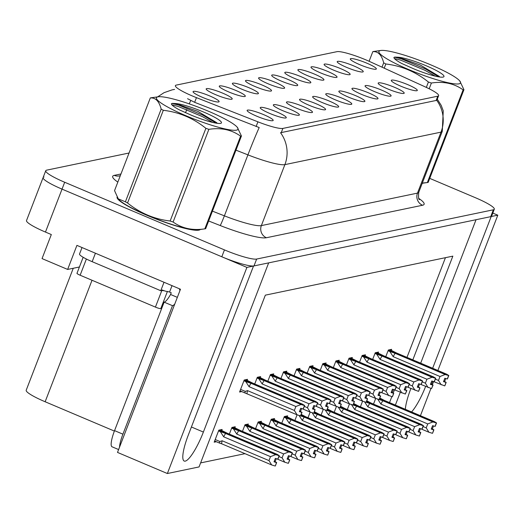 <?xml version="1.0" encoding="UTF-8"?>
<svg xmlns="http://www.w3.org/2000/svg" width="524" height="524" viewBox="0 0 524 524"><rect width="100%" height="100%" fill="white"/><g stroke="black" fill="none" stroke-linecap="round" stroke-linejoin="round"><path stroke-width="0.79" d="M322.122 102.508A13.958 2.017 21.1 0 0 338.576 106.935A13.958 2.017 21.1 0 0 329.216 101.027A13.958 2.017 21.1 0 0 312.638 96.927A13.958 2.017 21.1 0 0 322.122 102.508M335.222 99.783A13.958 2.017 21.1 0 0 351.676 104.21A13.958 2.017 21.1 0 0 342.323 98.302A13.958 2.017 21.1 0 0 325.738 94.202A13.958 2.017 21.1 0 0 335.222 99.783M348.329 97.051A13.958 2.017 21.1 0 0 364.783 101.486A13.958 2.017 21.1 0 0 355.423 95.578A13.958 2.017 21.1 0 0 338.845 91.477A13.958 2.017 21.1 0 0 348.329 97.051M228.746 91.936A13.958 2.017 21.1 0 0 245.199 96.364A13.958 2.017 21.1 0 0 235.846 90.456A13.958 2.017 21.1 0 0 219.261 86.355A13.958 2.017 21.1 0 0 228.746 91.936M268.059 83.755A13.958 2.017 21.1 0 0 284.512 88.183A13.958 2.017 21.1 0 0 275.152 82.275A13.958 2.017 21.1 0 0 258.574 78.174A13.958 2.017 21.1 0 0 268.059 83.755M256.609 116.138A13.958 2.017 21.1 0 0 273.056 120.572A13.958 2.017 21.1 0 0 263.703 114.664A13.958 2.017 21.1 0 0 247.118 110.564A13.958 2.017 21.1 0 0 256.609 116.138M254.952 86.48A13.958 2.017 21.1 0 0 271.406 90.907A13.958 2.017 21.1 0 0 262.052 85.006A13.958 2.017 21.1 0 0 245.468 80.899A13.958 2.017 21.1 0 0 254.952 86.48M215.646 94.661A13.958 2.017 21.1 0 0 232.099 99.088A13.958 2.017 21.1 0 0 222.739 93.18A13.958 2.017 21.1 0 0 206.161 89.08A13.958 2.017 21.1 0 0 215.646 94.661M387.636 88.877A13.958 2.017 21.1 0 0 404.089 93.305A13.958 2.017 21.1 0 0 394.736 87.397A13.958 2.017 21.1 0 0 378.151 83.296A13.958 2.017 21.1 0 0 387.636 88.877M320.472 72.849A13.958 2.017 21.1 0 0 336.925 77.277A13.958 2.017 21.1 0 0 327.566 71.369A13.958 2.017 21.1 0 0 310.987 67.269A13.958 2.017 21.1 0 0 320.472 72.849M282.809 110.688A13.958 2.017 21.1 0 0 299.263 115.116A13.958 2.017 21.1 0 0 289.91 109.208A13.958 2.017 21.1 0 0 273.325 105.108A13.958 2.017 21.1 0 0 282.809 110.688M346.678 67.393A13.958 2.017 21.1 0 0 363.132 71.821A13.958 2.017 21.1 0 0 353.772 65.919A13.958 2.017 21.1 0 0 337.194 61.812A13.958 2.017 21.1 0 0 346.678 67.393M241.852 89.204A13.958 2.017 21.1 0 0 258.306 93.639A13.958 2.017 21.1 0 0 248.946 87.731A13.958 2.017 21.1 0 0 232.368 83.63A13.958 2.017 21.1 0 0 241.852 89.204M307.365 75.574A13.958 2.017 21.1 0 0 323.819 80.002A13.958 2.017 21.1 0 0 314.459 74.094A13.958 2.017 21.1 0 0 297.881 69.993A13.958 2.017 21.1 0 0 307.365 75.574M269.709 113.413A13.958 2.017 21.1 0 0 286.163 117.841A13.958 2.017 21.1 0 0 276.803 111.94A13.958 2.017 21.1 0 0 260.225 107.833A13.958 2.017 21.1 0 0 269.709 113.413M281.159 81.023A13.958 2.017 21.1 0 0 297.612 85.458A13.958 2.017 21.1 0 0 288.259 79.55A13.958 2.017 21.1 0 0 271.674 75.449A13.958 2.017 21.1 0 0 281.159 81.023M309.016 105.232A13.958 2.017 21.1 0 0 325.469 109.667A13.958 2.017 21.1 0 0 316.116 103.759A13.958 2.017 21.1 0 0 299.531 99.658A13.958 2.017 21.1 0 0 309.016 105.232M294.265 78.299A13.958 2.017 21.1 0 0 310.719 82.733A13.958 2.017 21.1 0 0 301.359 76.825A13.958 2.017 21.1 0 0 284.781 72.725A13.958 2.017 21.1 0 0 294.265 78.299M333.572 70.118A13.958 2.017 21.1 0 0 350.025 74.552A13.958 2.017 21.1 0 0 340.666 68.644A13.958 2.017 21.1 0 0 324.087 64.544A13.958 2.017 21.1 0 0 333.572 70.118M295.916 107.957A13.958 2.017 21.1 0 0 312.37 112.391A13.958 2.017 21.1 0 0 303.01 106.483A13.958 2.017 21.1 0 0 286.432 102.383A13.958 2.017 21.1 0 0 295.916 107.957M359.778 64.668A13.958 2.017 21.1 0 0 376.232 69.096A13.958 2.017 21.1 0 0 366.872 63.188A13.958 2.017 21.1 0 0 350.294 59.088A13.958 2.017 21.1 0 0 359.778 64.668M361.429 94.327A13.958 2.017 21.1 0 0 377.883 98.754A13.958 2.017 21.1 0 0 368.529 92.853A13.958 2.017 21.1 0 0 351.945 88.746A13.958 2.017 21.1 0 0 361.429 94.327M374.536 91.602A13.958 2.017 21.1 0 0 390.989 96.03A13.958 2.017 21.1 0 0 381.629 90.121A13.958 2.017 21.1 0 0 365.051 86.021A13.958 2.017 21.1 0 0 374.536 91.602M202.539 97.385A13.958 2.017 21.1 0 0 218.993 101.82A13.958 2.017 21.1 0 0 209.639 95.912A13.958 2.017 21.1 0 0 193.055 91.805A13.958 2.017 21.1 0 0 202.539 97.385M400.742 86.146A13.958 2.017 21.1 0 0 417.196 90.58A13.958 2.017 21.1 0 0 407.836 84.672A13.958 2.017 21.1 0 0 391.258 80.572A13.958 2.017 21.1 0 0 400.742 86.146M192.432 96.003A25.119 3.629 21.1 0 0 196.454 97.641L257.926 121.83A25.119 3.629 21.1 0 0 282.875 128.419L437.776 96.187A25.119 3.629 21.1 0 0 438.627 95.669A25.119 3.629 21.1 0 0 425.403 86.977L369.767 61.577A25.119 3.629 21.1 0 0 336.971 51.666L176.234 85.111A25.119 3.629 21.1 0 0 175.383 85.635A25.119 3.629 21.1 0 0 192.432 96.003M44.036 177.02A27.91 4.028 21.1 0 0 43.092 177.603A27.91 4.028 21.1 0 0 62.035 189.125L246.902 267.397L253.524 266.022L188.24 435.215A29.77 6.426 112.9 0 0 184.199 461.055A29.77 6.426 112.9 0 0 203.377 432.064L268.661 262.871L476.041 219.72L420.68 363.191M491.119 216.543L497.8 215.187L492.809 213.078M79.412 266.985L67.642 269.434L76.917 245.383L180.479 289.235L117.507 452.415L167.366 473.526L246.902 267.397M67.642 269.434L42.044 258.594L51.319 234.549L45.464 232.067L62.035 189.125L221.809 256.773A27.91 4.028 21.1 0 0 253.996 265.923L490.706 216.667A27.91 4.028 21.1 0 0 491.65 216.084L494.302 209.214A27.91 4.028 21.1 0 0 475.353 197.692L429.732 178.376M129.048 153.015L46.688 170.149A27.91 4.028 21.1 0 0 45.745 170.732L26.521 220.545A27.91 4.028 21.1 0 0 45.464 232.067M420.431 415.702L430.957 388.415M432.392 384.701L433.584 381.603M437.881 370.475L497.8 215.187M432.647 368.254L491.178 216.569M410.895 388.546L410.751 388.913A29.77 6.426 112.9 0 0 405.34 409.31M411.576 411.949A29.77 6.426 112.9 0 0 425.606 386.496M412.827 359.864L452.847 256.138L265.341 295.156L199.061 466.93L167.366 473.526M395.371 405.091L400.297 392.332M114.383 431.075L45.143 401.757A27.91 4.028 -158.9 0 1 26.2 390.236L73.268 268.262M200.607 462.908L245.009 453.666M389.515 402.615L391.821 396.648M393.236 392.98L394.441 389.849M406.971 357.388L445.446 257.677M243.902 380.797L245.756 381.583L249.064 386.679L295.877 406.5L294.35 410.449L247.544 390.629L245.258 391.363L244.878 392.921L297.075 414.818L294.881 420.464M315.147 405.923L323.282 409.368L321.088 415.008M336.369 406.637L334.188 412.283M341.353 400.474L349.482 403.912L347.294 409.558M354.46 397.742L362.588 401.188L360.394 406.834M302.047 408.654L310.175 412.093L307.981 417.739M287.296 416.776L287.656 415.84L284.349 416.528L281.774 423.189M274.196 419.501L274.556 418.565L271.242 419.252L268.674 425.914M261.09 422.226L261.45 421.289L258.142 421.984L255.568 428.645M247.99 424.957L248.35 424.021L245.036 424.709L242.468 431.37M234.883 427.682L235.243 426.746L231.936 427.433L229.361 434.095M221.783 430.407L222.143 429.47L218.829 430.158L214.192 442.184L216.353 441.739M367.56 395.017L375.688 398.463L373.501 404.102M325.777 363.905L326.138 362.968L322.823 363.656L320.256 370.317M351.984 358.449L352.344 357.512L349.03 358.2L346.462 364.861M365.084 355.724L365.444 354.787L362.136 355.475L359.562 362.136M378.19 352.993L378.551 352.062L375.236 352.75L372.669 359.412M338.877 361.174L339.238 360.237L335.93 360.931L333.356 367.593M312.671 366.63L313.031 365.693L309.723 366.381L307.149 373.042M299.571 369.354L299.931 368.418L296.617 369.106L294.049 375.774M286.464 372.079L286.825 371.149L283.517 371.837L280.949 378.498M273.364 374.811L273.724 373.874L270.41 374.562L267.843 381.223M260.258 377.535L260.625 376.599L257.31 377.287L254.743 383.948M247.158 380.26L247.518 379.324L244.21 380.018L239.566 392.037L241.728 391.592M391.29 350.268L391.651 349.331L388.343 350.025L385.769 356.687M117.075 197.122A44.658 6.445 21.1 0 0 147.408 215.488A44.658 6.445 21.1 0 0 200.253 229.486M422.108 183.623A44.658 6.445 21.1 0 0 422.77 183.184M173.942 89.545L174.584 89.394M437.776 96.187L436.125 100.47L436.656 100.235A32.56 31.447 78.2 0 1 441.012 132.14L284.886 164.628A37.211 5.371 -158.9 0 1 247.918 154.862A32.56 1.461 -68.5 0 1 259.203 127.548L194.646 102.324L187.566 98.702M43.092 177.603A27.91 4.028 21.1 0 0 62.035 189.125L64.688 182.254L224.455 249.902A27.91 4.028 21.1 0 0 256.649 259.053L493.353 209.797A27.91 4.028 21.1 0 0 494.302 209.214M436.125 100.47L280.537 132.723A32.56 31.447 -101.8 0 1 284.886 164.628L261.358 225.608L417.484 193.12A37.211 5.371 21.1 0 0 418.741 192.347C418.303 197.26 418.558 199.664 419.508 199.572M45.745 170.732A27.91 4.028 21.1 0 0 64.688 182.254M388.042 350.805L395.181 353.353L445.184 374.522L448.623 375.564L447.3 378.996L444.843 378.256L443.52 381.688L446.166 382.396L443.756 381.072M388.985 349.888L448.819 375.525L446.697 374.208L396.694 353.038L389.928 349.691M446.166 382.396L444.843 385.828L445.976 382.435M433.079 381.387L444.647 385.867M448.623 375.564L388.238 350.287M389.889 351.591L393.197 356.687L440.009 376.507L438.483 380.457L435.372 379.134M445.78 378.538L444.653 381.452M447.372 378.937L448.819 375.525M440.009 376.507L445.184 374.522M441.208 384.826L438.483 380.457M395.181 353.353A6.327 1.362 112.9 0 0 393.197 356.687M448.675 375.551L447.3 378.996M447.444 378.97L448.767 375.531M378.479 399.301L382.913 400.768L432.909 421.938L436.4 422.973L379.546 398.895M436.4 422.973L435.077 426.405L432.575 425.671L431.245 429.11L433.702 429.85L432.569 433.25L433.898 429.811L431.488 428.494M436.354 422.979L435.025 426.418M436.544 422.94L435.169 426.385L436.544 422.94L434.422 421.624L384.426 400.454L379.874 398.05M379.566 398.843L436.499 422.953M377.621 399.006L380.928 404.109L427.735 423.929L432.909 421.938M382.913 400.768A6.327 1.362 112.9 0 0 380.928 404.109M420.805 428.802L428.933 432.248L426.215 427.872L423.104 426.556M427.735 423.929L426.215 427.872M428.933 432.248L432.379 433.289M433.505 425.96L432.385 428.874M374.935 353.53L382.081 356.078L432.077 377.247L435.523 378.289L434.2 381.721L431.743 380.981L430.414 384.42L433.066 385.12L430.656 383.804M375.878 352.613L435.719 378.249L433.597 376.933L383.594 355.763L376.828 352.416M433.066 385.12L431.547 388.592L432.87 385.16M419.973 384.112L431.547 388.592M435.523 378.289L375.132 353.019M376.789 354.316L380.096 359.412L426.903 379.232L425.383 383.182L422.272 381.865M432.68 381.262L431.553 384.184M434.265 381.662L435.719 378.249M426.903 379.232L432.077 377.247M428.101 387.557L425.383 383.182M382.081 356.078A6.327 1.362 112.9 0 0 380.096 359.412M435.575 378.276L434.2 381.721M434.344 381.695L435.667 378.256M361.835 356.255L368.975 358.802L418.977 379.972L422.416 381.014L421.093 384.452L418.637 383.706L417.314 387.144L419.96 387.845L417.549 386.529M362.778 355.344L422.56 380.987L420.49 379.658L370.488 358.488L363.721 355.148M419.96 387.845L418.637 391.284L419.77 387.884M406.873 386.836L418.44 391.323M422.416 381.014L362.032 355.744M363.689 357.041L366.99 362.143L413.803 381.963L412.277 385.906L409.165 384.59M419.573 383.994L418.447 386.909M421.165 384.387L422.613 380.974M413.803 381.963L418.977 379.972M415.001 390.282L412.277 385.906M368.975 358.802A6.327 1.362 112.9 0 0 366.99 362.143M422.468 381.007L421.093 384.452M421.237 384.42L422.56 380.987M348.729 358.986L355.875 361.527L405.877 382.703L409.316 383.745L407.993 387.177L405.537 386.437L404.207 389.869L406.86 390.57L404.449 389.253M349.672 358.069L409.46 383.712L407.39 382.389L357.388 361.213L350.621 357.872M406.86 390.57L405.34 394.048L406.663 390.609M393.766 389.568L405.34 394.048M409.316 383.745L348.932 358.468M350.582 359.765L353.89 364.868L400.703 384.688L399.177 388.631L396.065 387.315M406.473 386.719L405.347 389.633M408.058 387.118L409.513 383.699M400.703 384.688L405.877 382.703M401.895 393.007L399.177 388.631M355.875 361.527A6.327 1.362 112.9 0 0 353.89 364.868M409.368 383.732L407.993 387.177M408.137 387.144L409.46 383.712M365.372 402.032L369.806 403.5L419.809 424.669L423.3 425.698L366.44 401.626M423.3 425.698L421.977 429.13L419.469 428.403L418.145 431.835L420.602 432.582L419.469 435.975L420.792 432.536L418.381 431.219M423.248 425.711L421.925 429.143M423.444 425.665L422.069 429.11L423.444 425.665L421.322 424.355L371.32 403.179L366.767 400.775M366.459 401.574L423.392 425.678M364.514 401.738L367.822 406.834L414.635 426.654L419.809 424.669M369.806 403.5A6.327 1.362 112.9 0 0 367.822 406.834M407.705 431.534L415.833 434.972L413.109 430.604L409.997 429.28M414.635 426.654L413.109 430.604M415.833 434.972L419.272 436.014M420.405 428.684L419.279 431.599M352.272 404.757L356.706 406.224L406.703 427.394L410.194 428.422L353.34 404.351M410.194 428.422L408.871 431.861L406.369 431.128L405.039 434.566L407.495 435.306L406.362 438.699L407.692 435.267L405.281 433.944M410.148 428.436L408.818 431.868M410.338 428.396L408.962 431.841L410.338 428.396L408.216 427.08L358.219 405.91L353.667 403.5M353.359 404.299L410.292 428.403M351.414 404.463L354.722 409.558L401.528 429.379L406.703 427.394M356.706 406.224A6.327 1.362 112.9 0 0 354.722 409.558M394.598 434.258L402.727 437.697L400.009 433.328L396.897 432.012M401.528 429.379L400.009 433.328M402.727 437.697L406.172 438.739M407.299 431.409L406.179 434.324M339.166 407.482L343.6 408.949L393.603 430.119L397.094 431.154L340.233 407.076M397.094 431.154L395.771 434.586L393.262 433.852L391.939 437.291L394.395 438.031L393.262 441.424L394.585 437.992L392.175 436.675M397.041 431.16L395.718 434.599M397.238 431.121L395.862 434.566L397.238 431.121L395.116 429.804L345.113 408.635L340.561 406.231M340.253 407.024L397.185 431.134M338.308 407.187L341.615 412.29L388.428 432.11L393.603 430.119M343.6 408.949A6.327 1.362 112.9 0 0 341.615 412.29M381.498 436.983L389.627 440.429L386.902 436.053L383.791 434.737M388.428 432.11L386.902 436.053M389.627 440.429L393.066 441.47M394.199 434.134L393.072 437.055M326.066 410.207L330.5 411.674L380.496 432.85L383.987 433.879L327.133 409.801M383.987 433.879L382.664 437.311L380.162 436.584L378.832 440.016L381.289 440.756L380.155 444.156L381.485 440.717L379.075 439.4M383.941 433.885L382.612 437.324M384.131 433.846L382.762 437.291L384.131 433.846L382.016 432.529L332.013 411.36L327.461 408.956M327.153 409.755L384.085 433.859M325.208 409.912L328.515 415.015L375.322 434.835L380.496 432.85M330.5 411.674A6.327 1.362 112.9 0 0 328.515 415.015M368.392 439.715L376.52 443.153L373.802 438.778L370.691 437.461M375.322 434.835L373.802 438.778M376.52 443.153L379.966 444.195M381.092 436.865L379.972 439.78M174.754 304.064A18.609 4.015 -67.1 0 1 172.494 305.689L164.13 302.145L114.553 430.63A18.609 4.015 112.9 0 0 112.025 446.782L118.607 449.566M164.13 302.145A18.609 4.015 112.9 0 0 170.562 294.488L171.23 292.772L169.553 292.065A18.609 2.685 21.1 0 0 167.333 291.462M172.494 305.689L122.917 434.173A18.609 4.015 112.9 0 0 119.518 447.214M82.019 247.544L79.53 254.002A18.609 2.685 21.1 0 0 92.158 261.679L160.75 290.722L164.019 282.266M172.029 285.652L169.553 292.065M164.451 290.833A18.609 2.685 21.1 0 0 160.75 290.722M177.341 297.357L170.562 294.488M179.274 288.724A9.301 8.987 78.2 0 1 179.948 290.604M199.487 229.591A44.193 6.38 -158.9 0 1 147.526 215.462A44.193 6.38 -158.9 0 1 117.494 197.797M77.133 273.207A4.651 0.675 21.1 0 0 76.976 273.305A4.651 0.675 21.1 0 0 80.133 275.224L155.418 307.103A4.651 0.675 21.1 0 0 160.783 308.629L161.7 308.433M162.047 289.929A4.651 0.675 21.1 0 0 167.411 291.449M236.521 130.142A43.728 6.314 21.1 0 0 237.248 127.24A43.728 6.314 21.1 0 0 199.48 107.61A43.728 6.314 21.1 0 0 158.314 96.783A43.728 6.314 21.1 0 0 157.894 96.855A43.728 6.314 21.1 0 0 186.092 115.811A43.728 6.314 21.1 0 0 236.521 130.142M241.04 136.096A50.239 7.251 21.1 0 0 241.433 135.998L205.67 228.68A50.239 7.251 21.1 0 1 205.27 228.778A50.239 7.251 21.1 0 1 204.832 228.857L240.595 136.175A50.239 7.251 21.1 0 0 241.04 136.096M237.248 127.24L241.433 135.998M150.303 97.942L114.54 190.625L118.273 198.845L125.4 201.812L161.169 109.123C159.165 101.256 155.543 97.53 150.303 97.942A50.239 7.251 21.1 0 1 150.696 97.844A50.239 7.251 21.1 0 1 151.141 97.765L158.314 96.783M220.578 123.395A25.99 3.753 21.1 0 0 220.997 123.264A25.99 3.753 21.1 0 0 205.408 112.811A25.99 3.753 21.1 0 0 175.743 103.536L172.383 103.385L171.361 103.798C171.525 105.042 174.145 107.047 179.221 109.791L191.103 115.09A25.99 3.753 21.1 0 0 220.578 123.395M216.857 122.754L197.797 111.343L175.743 103.536M118.267 198.845L118.719 199.382A43.728 6.314 21.1 0 0 156.493 219.012A43.728 6.314 21.1 0 0 197.659 229.846L204.832 228.857C192.609 230.724 182.038 228.444 173.11 222.012A50.239 7.251 21.1 0 1 170.13 221.01L205.893 128.328A50.239 7.251 21.1 0 0 208.88 129.33L173.11 222.012M125.4 201.812A50.239 7.251 21.1 0 0 127.548 202.984C140.17 213.17 154.364 219.176 170.13 221.01M161.169 109.123A50.239 7.251 21.1 0 0 163.311 110.295L127.548 202.984M205.893 128.328C193.343 118.175 179.149 112.162 163.311 110.295M240.595 136.175C231.673 129.742 221.095 127.456 208.88 129.33M212.757 122.439L202.467 116.636L178.108 106.424L171.924 104.865M216.294 123.173L202.991 115.267L178.638 105.062L171.964 103.47M459.037 83.84A43.728 6.314 21.1 0 0 459.764 80.938A43.728 6.314 21.1 0 0 421.997 61.308A43.728 6.314 21.1 0 0 380.83 50.474A43.728 6.314 21.1 0 0 380.404 50.546A43.728 6.314 21.1 0 0 408.609 69.509A43.728 6.314 21.1 0 0 459.037 83.84M463.557 89.794A50.239 7.251 21.1 0 0 463.95 89.696L428.187 182.378A50.239 7.251 21.1 0 1 427.787 182.476A50.239 7.251 21.1 0 1 427.348 182.555L463.111 89.866A50.239 7.251 21.1 0 0 463.557 89.794M459.764 80.938L463.95 89.696M382.009 67.164L383.686 62.821C381.682 54.955 378.059 51.221 372.819 51.64A50.239 7.251 21.1 0 1 373.212 51.542A50.239 7.251 21.1 0 1 373.658 51.463L380.83 50.474M443.094 77.094A25.99 3.753 21.1 0 0 443.514 76.963A25.99 3.753 21.1 0 0 427.925 66.502A25.99 3.753 21.1 0 0 398.26 57.234L394.899 57.083L393.878 57.489C394.041 58.74 396.661 60.738 401.738 63.489L413.619 68.782A25.99 3.753 21.1 0 0 443.094 77.094M439.374 76.452L420.314 65.041L398.26 57.234M422.318 183.066L427.348 182.555M372.819 51.64L369.099 61.275M426.333 87.41L428.409 82.026A50.239 7.251 21.1 0 0 431.396 83.021L429.176 88.779M383.686 62.821A50.239 7.251 21.1 0 0 385.828 63.994L384.216 68.172M428.409 82.026C415.86 71.873 401.666 65.86 385.828 63.994M463.111 89.866C454.19 83.44 443.612 81.155 431.396 83.021M435.274 76.137L424.984 70.327L400.624 60.122L394.441 58.564M438.811 76.864L425.508 68.965L401.155 58.76L394.48 57.168M335.629 361.711L342.768 364.259L392.771 385.428L396.209 386.47L394.886 389.902L392.43 389.162L391.107 392.594L393.753 393.301L391.343 391.978M336.572 360.794L396.406 386.43L394.284 385.114L344.281 363.944L337.515 360.597M393.753 393.301L392.43 396.734L393.563 393.341M380.666 392.293L392.234 396.773M396.209 386.47L335.825 361.2M337.482 362.497L340.783 367.593L387.596 387.413L386.077 391.363L382.959 390.046M393.367 389.443L392.24 392.358M394.958 389.843L396.406 386.43M387.596 387.413L392.771 385.428M388.795 395.731L386.077 391.363M342.768 364.259A6.327 1.362 112.9 0 0 340.783 367.593M396.262 386.457L394.886 389.902M395.031 389.876L396.36 386.437M322.522 364.435L329.668 366.983L379.671 388.153L383.11 389.194L381.786 392.633L379.33 391.887L378.001 395.325L380.653 396.026L378.243 394.71M323.465 363.525L383.306 389.155L381.184 387.839L331.181 366.669L324.415 363.322M380.653 396.026L379.134 399.504L380.457 396.065M324.376 365.221L327.683 370.324L374.496 390.138L372.97 394.087L375.688 398.463L379.134 399.504M383.11 389.194L322.725 363.925M372.97 394.087L369.859 392.771M380.267 392.168L379.14 395.089M381.852 392.568L383.306 389.155M374.496 390.138L379.671 388.153M329.668 366.983A6.327 1.362 112.9 0 0 327.683 370.324M383.162 389.181L381.786 392.633M381.931 392.6L383.254 389.162M309.422 367.167L316.562 369.708L366.564 390.878L370.01 391.919L368.68 395.358L366.224 394.618L364.901 398.05L367.547 398.751L365.136 397.434M310.365 366.25L370.154 391.893L368.077 390.563L318.075 369.394L311.308 366.053M367.547 398.751L366.224 402.19L367.357 398.79M311.276 367.946L314.577 373.049L361.39 392.869L359.87 396.812L362.588 401.188L366.027 402.229M370.01 391.919L309.618 366.649M359.87 396.812L356.752 395.496M367.16 394.899L366.034 397.814M368.752 395.293L370.199 391.88M361.39 392.869L366.564 390.878M316.562 369.708A6.327 1.362 112.9 0 0 314.577 373.049M370.055 391.913L368.68 395.358M368.824 395.325L370.154 391.893M312.959 412.938L317.393 414.405L367.396 435.575L370.887 436.603L314.027 412.532M370.887 436.603L369.564 440.042L367.055 439.309L365.732 442.741L368.189 443.487L367.055 446.88L368.379 443.448L365.968 442.125M370.835 436.616L369.512 440.049M371.031 436.577L369.656 440.022L371.031 436.577L368.909 435.261L318.906 414.091L314.354 411.681M314.046 412.48L370.979 436.584M312.101 412.643L315.409 417.739L362.222 437.56L367.396 435.575M317.393 414.405A6.327 1.362 112.9 0 0 315.409 417.739M355.292 442.439L363.42 445.878L360.695 441.509L357.584 440.186M362.222 437.56L360.695 441.509M363.42 445.878L366.859 446.92M367.992 439.59L366.866 442.505M299.859 415.663L304.293 417.13L354.289 438.3L357.787 439.328L300.927 415.257M357.787 439.328L356.458 442.767L353.955 442.033L352.626 445.472L355.082 446.212L353.949 449.605L355.279 446.173L352.868 444.856M357.735 439.341L356.412 442.773M357.931 439.302L356.556 442.747L357.931 439.302L355.809 437.985L305.806 416.816L301.254 414.412M300.946 415.204L357.879 439.309M299.001 415.368L302.309 420.464L349.115 440.284L354.289 438.3M304.293 417.13A6.327 1.362 112.9 0 0 302.309 420.464M342.185 445.164L350.314 448.61L347.595 444.234L344.484 442.918M349.115 440.284L347.595 444.234M350.314 448.61L353.759 449.644M354.892 442.315L353.766 445.236M284.047 417.307L291.187 419.855L341.19 441.025L344.681 442.06L284.244 416.796M344.681 442.06L343.358 445.492L340.849 444.758L339.526 448.197L341.982 448.937L340.849 452.336L342.172 448.898L339.762 447.581M344.628 442.066L343.305 445.505M344.825 442.027L343.449 445.472L344.825 442.027L342.703 440.71L292.7 419.541L285.934 416.2M285.279 416.908L344.772 442.04M285.298 416.855L285.822 416.75L284.991 416.397M285.901 418.093L289.202 423.196L336.015 443.016L341.19 441.025M291.187 419.855A6.327 1.362 112.9 0 0 289.202 423.196M329.085 447.889L337.214 451.334L334.489 446.959L331.378 445.642M336.015 443.016L334.489 446.959M337.214 451.334L340.652 452.376M341.786 445.046L340.659 447.961M296.315 369.892L303.462 372.44L353.464 393.609L356.903 394.651L355.58 398.083L353.124 397.343L351.801 400.775L354.447 401.476L352.036 400.159M297.259 368.975L357.047 394.618L354.977 393.295L304.975 372.119L298.208 368.778M354.447 401.476L353.124 404.914L354.25 401.522M298.169 370.678L301.477 375.774L348.29 395.594L346.764 399.543L349.482 403.912L352.927 404.954M356.903 394.651L296.519 369.374M346.764 399.543L343.652 398.22M354.06 397.624L352.934 400.539M355.645 398.024L357.099 394.605M348.29 395.594L353.464 393.609M303.462 372.44A6.327 1.362 112.9 0 0 301.477 375.774M356.955 394.637L355.58 398.083M355.724 398.057L357.047 394.618M283.215 372.616L290.355 375.164L340.358 396.334L343.803 397.375L342.473 400.808L340.017 400.067L338.694 403.506L341.34 404.207L338.93 402.884M284.159 371.699L343.993 397.336L341.871 396.02L291.875 374.85L285.102 371.503M341.34 404.207L340.017 407.639L341.15 404.246M328.253 403.198L339.821 407.679M343.803 397.375L283.412 372.106M285.069 373.402L288.377 378.498L335.183 398.319L333.664 402.268L330.546 400.952M340.954 400.349L339.827 403.27M342.545 400.749L343.993 397.336M335.183 398.319L340.358 396.334M336.382 406.644L333.664 402.268M290.355 375.164A6.327 1.362 112.9 0 0 288.377 378.498M343.849 397.362L342.473 400.808M342.617 400.781L343.947 397.343M270.109 375.341L277.255 377.889L327.258 399.059L330.696 400.1L329.373 403.539L326.917 402.792L325.594 406.231L328.24 406.932L325.83 405.615M271.052 374.431L330.841 400.074L328.771 398.744L278.768 377.575L272.002 374.234M328.24 406.932L326.721 410.41L328.044 406.971M271.963 376.127L275.27 381.23L322.083 401.05L320.557 404.993L323.282 409.368L326.721 410.41M330.696 400.1L270.312 374.83M320.557 404.993L317.446 403.676M327.854 403.08L326.727 405.995M329.439 403.473L330.893 400.061M322.083 401.05L327.258 399.059M277.255 377.889A6.327 1.362 112.9 0 0 275.27 381.23M330.749 400.094L329.373 403.539M329.517 403.506L330.841 400.074M257.009 378.073L264.148 380.614L314.151 401.79L317.596 402.825L316.267 406.264L313.811 405.524L312.487 408.956L315.134 409.657L312.723 408.34M257.952 377.156L317.741 402.799L315.664 401.476L265.668 380.3L258.895 376.959M315.134 409.657L313.811 413.095L314.944 409.696M258.863 378.852L262.17 383.954L308.977 403.775L307.457 407.718L310.175 412.093L313.614 413.135M317.596 402.825L257.205 377.555M307.457 407.718L304.339 406.401M314.747 405.805L313.621 408.72M316.339 406.205L317.786 402.786M308.977 403.775L314.151 401.79M264.148 380.614A6.327 1.362 112.9 0 0 262.17 383.954M317.642 402.818L316.267 406.264M316.411 406.231L317.741 402.799M245.756 381.583L251.048 383.345L301.051 404.515L304.49 405.556L303.167 408.989L300.711 408.248L299.387 411.681L302.034 412.388L299.623 411.065M244.846 379.88L304.686 405.517L302.564 404.201L252.561 383.031L245.795 379.684M302.034 412.388L300.514 415.86L301.837 412.427M294.35 410.449L297.075 414.818L300.514 415.86M304.49 405.556L244.105 380.286M301.647 408.53L300.521 411.445M303.232 408.93L304.686 405.517M247.544 390.629A6.327 1.362 112.9 0 0 247.073 393.648M295.877 406.5L301.051 404.515M251.048 383.345A6.327 1.362 112.9 0 0 249.064 386.679M304.542 405.543L303.167 408.989M303.311 408.962L304.634 405.524M270.941 420.038L278.087 422.58L328.089 443.756L331.581 444.784L271.144 419.521M331.581 444.784L330.251 448.216L327.749 447.489L326.419 450.922L328.876 451.668L327.742 455.061L329.072 451.623L326.662 450.306M331.528 444.797L330.205 448.23M331.725 444.752L330.349 448.197L331.725 444.752L329.603 443.442L279.6 422.265L272.834 418.925M272.179 419.632L331.672 444.765M272.198 419.58L272.716 419.475L271.884 419.121M272.794 420.818L276.102 425.92L322.915 445.741L328.089 443.756M278.087 422.58A6.327 1.362 112.9 0 0 276.102 425.92M315.979 450.62L324.107 454.059L321.389 449.684L318.278 448.367M322.915 445.741L321.389 449.684M324.107 454.059L327.552 455.101M328.686 447.771L327.559 450.686M257.841 422.763L264.98 425.311L314.983 446.481L318.474 447.509L258.037 422.252M318.474 447.509L317.151 450.948L314.642 450.214L313.319 453.646L315.776 454.393L314.642 457.786L315.965 454.354L313.555 453.031M318.428 447.522L317.099 450.954M318.618 447.483L317.243 450.928L318.618 447.483L316.496 446.166L266.493 424.997L259.727 421.65M259.072 422.357L318.572 447.489M259.092 422.311L259.616 422.2L258.784 421.846M259.694 423.549L262.996 428.645L309.808 448.465L314.983 446.481M264.98 425.311A6.327 1.362 112.9 0 0 262.996 428.645M302.879 453.345L311.007 456.784L308.289 452.415L305.171 451.099M309.808 448.465L308.289 452.415M311.007 456.784L314.446 457.825M315.579 450.496L314.452 453.411M244.734 425.488L251.88 428.036L301.883 449.206L305.374 450.24L244.937 424.977M305.374 450.24L304.044 453.673L301.542 452.939L300.213 456.378L302.669 457.118L301.536 460.511L302.865 457.079L300.455 455.762M305.322 450.247L303.999 453.686M305.518 450.208L304.143 453.653L305.518 450.208L303.396 448.891L253.393 427.722L246.627 424.381M245.972 425.088L305.466 450.214M245.992 425.036L246.509 424.925L245.677 424.578M246.588 426.274L249.896 431.376L296.708 451.19L301.883 449.206M251.88 428.036A6.327 1.362 112.9 0 0 249.896 431.376M289.772 456.07L297.901 459.515L295.182 455.14L292.071 453.823M296.708 451.19L295.182 455.14M297.901 459.515L301.346 460.557M302.479 453.221L301.352 456.142M231.634 428.219L238.774 430.761L288.776 451.93L292.268 452.965L231.831 427.702M292.268 452.965L290.944 456.397L288.436 455.67L287.113 459.103L289.569 459.843L288.436 463.242L289.759 459.803L287.349 458.487M292.222 452.972L290.892 456.411M292.412 452.933L291.036 456.378L292.412 452.933L290.289 451.616L240.287 430.446L233.521 427.106M232.866 427.813L292.366 452.946M232.885 427.761L233.409 427.656L232.577 427.302M233.488 428.999L236.789 434.101L283.602 453.922L288.776 451.93M238.774 430.761A6.327 1.362 112.9 0 0 236.789 434.101M276.672 458.795L284.801 462.24L282.082 457.865L278.964 456.548M283.602 453.922L282.082 457.865M284.801 462.24L288.239 463.281M289.372 455.952L288.246 458.867M218.528 430.944L225.674 433.492L275.676 454.662L279.168 455.69L218.731 430.427M279.168 455.69L277.838 459.129L275.336 458.395L274.013 461.827L276.462 462.574L275.336 465.967L276.659 462.528L274.248 461.212M279.115 455.703L277.792 459.135M279.312 455.657L277.936 459.109L279.312 455.657L277.189 454.347L227.187 433.178L220.421 429.831M219.766 430.538L279.259 455.67M219.785 430.486L220.303 430.381L219.471 430.027M220.381 431.73L223.689 436.826L270.502 456.646L275.676 454.662M225.674 433.492A6.327 1.362 112.9 0 0 223.689 436.826M221.698 443.795L271.694 464.965L268.976 460.596L222.163 440.776A6.327 1.362 -67.1 0 0 221.698 443.795L219.504 443.068L219.883 441.509L215.213 439.531M222.163 440.776L219.883 441.509M270.502 456.646L268.976 460.596M271.694 464.965L275.139 466.006M276.272 458.677L275.146 461.592M196.454 97.641L194.646 102.324M191.411 426.995L203.377 432.064M45.143 401.757L92.028 280.261M257.926 121.83L256.118 126.507M282.875 128.419L281.224 132.703M185.483 112.725A32.56 1.461 -68.5 0 1 186.799 109.575M189.243 103.87A32.56 1.461 -68.5 0 1 190.756 100.49M437.285 99.154L441.201 105.376L443.252 110.819L442.269 131.373A37.211 5.371 -158.9 0 1 441.012 132.14L417.484 193.12A9.301 8.987 -101.8 0 0 422.534 205.251L266.408 237.739A46.518 6.714 -158.9 0 1 220.198 225.53L208.637 220.984M212.436 211.139L224.39 215.842L247.918 154.862L235.97 150.159M173.896 89.493L172.114 89.866A32.56 31.447 78.2 0 1 173.87 89.552M117.835 182.09A46.518 6.714 -158.9 0 1 114.258 175.37L120.959 173.975M418.84 198.452A46.518 6.714 -158.9 0 1 422.534 205.251M224.455 249.902L221.809 256.773M256.649 259.053L253.996 265.923M493.353 209.797L490.706 216.667M220.198 225.53A9.301 0.419 111.5 0 0 224.39 215.842A37.211 5.371 21.1 0 0 261.358 225.608A9.301 8.987 -101.8 0 0 266.408 237.739M114.258 175.37A9.301 8.987 -101.8 0 0 119.465 175.894L120.323 175.625M92.158 261.679L95.427 253.223M122.917 434.173L114.553 430.63M160.783 308.629L167.398 291.475M155.418 307.103L161.805 290.551M80.133 275.224L86.381 259.033M240.025 390.845L244.57 392.771M245.258 391.363L240.595 389.384M214.65 440.992L219.196 442.918M438.627 95.669L436.793 100.418M172.114 89.866L163.999 92.696L157.672 96.868M442.269 131.373L418.741 192.347M117.383 197.62L117.199 198.085M199.795 229.551L199.657 229.898M76.976 273.305L83.159 257.291M422.311 183.249L422.174 183.597M422.246 183.256L427.224 182.568M244.878 392.921L240.018 390.865M219.504 443.068L214.643 441.012"/></g></svg>
